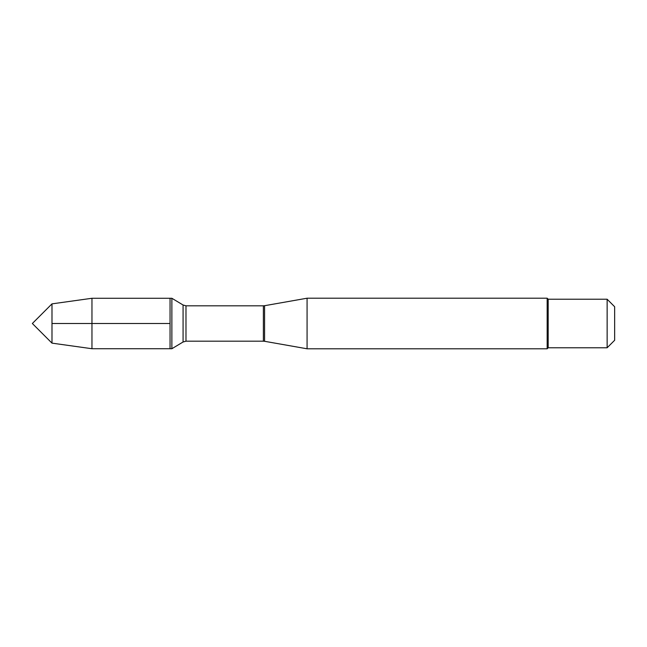 <?xml version="1.0" encoding="UTF-8"?>
<svg xmlns="http://www.w3.org/2000/svg" width="647" height="647" viewBox="0 0 647 647"><rect width="100%" height="100%" fill="white"/><g stroke="black" fill="none" stroke-linecap="round" stroke-linejoin="round"><path stroke-width="0.97" d="M171.876 348.725L171.876 298.275L170.048 298.275L170.048 348.725L170.048 298.275L91.963 298.275L91.963 348.725L171.876 348.725L183.077 341.996L183.077 305.004L171.876 298.275M307.074 323.5L307.074 348.79L547.168 348.79L547.168 298.21L307.074 298.21L307.074 323.5M614.65 323.5L614.65 340.265L607.137 347.779L607.137 299.221L614.65 306.735L614.65 323.5M607.137 347.779L548.179 347.779L548.179 299.221L607.137 299.221M51.986 343.136L32.35 323.5L51.986 303.864L51.986 343.136L91.963 348.725M170.048 323.5L51.986 323.5L170.048 323.5M264.574 341.292L263.378 341.187L263.378 305.813L264.574 305.707L264.574 341.292L307.074 348.79M263.378 305.813L185.98 305.813L185.98 341.187L183.077 341.996M264.574 305.707L307.074 298.21M263.378 341.187L185.98 341.187M185.98 305.813L183.077 305.004M548.179 299.221L547.168 298.21M548.179 347.779L547.168 348.79M51.986 303.864L91.963 298.275"/></g></svg>
